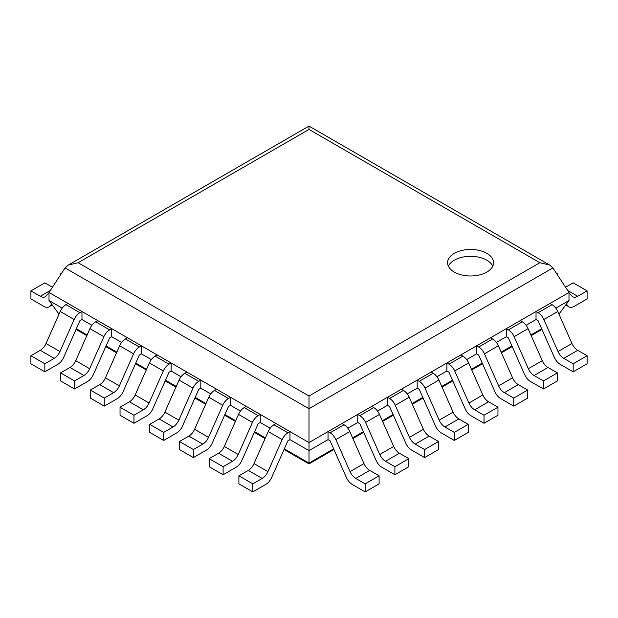 <?xml version="1.0" encoding="UTF-8"?>
<svg xmlns="http://www.w3.org/2000/svg" width="618" height="618" viewBox="0 0 618 618"><rect width="100%" height="100%" fill="white"/><g stroke="black" fill="none" stroke-linecap="round" stroke-linejoin="round"><path stroke-width="0.93" d="M549.719 265.076L539.869 262.72L309 129.432L309 126.095L549.719 265.076L552.901 267.918L568.993 292.476L568.993 300.518L558.966 314.16M369.719 470.398L379.104 475.821L365.176 483.863L355.79 478.44L369.719 470.398A9.849 5.686 60 0 1 363.979 463.6L349.78 431.549A9.849 5.686 -120 0 0 344.041 424.751L341.963 423.554L328.034 431.596L328.034 439.63L309 450.622L309 442.581L49.007 292.476L49.007 300.518L59.034 314.16M568.993 300.518L555.806 308.127M577.714 350.313L587.1 355.736L573.172 363.778L563.786 358.355L577.714 350.313A9.849 5.686 60 0 1 571.974 343.515L557.776 311.464A9.849 5.686 -120 0 0 552.036 304.666L549.958 303.469L536.03 311.511L536.03 319.552L526.096 325.284M547.996 367.471L557.39 372.886L543.461 380.927L534.068 375.512L547.996 367.471A9.849 5.686 60 0 1 542.264 360.673L528.058 328.621A9.849 5.686 -120 0 0 522.318 321.816L520.248 320.618L506.32 328.66L506.32 336.702L496.385 342.442M518.286 384.628L527.672 390.043L513.743 398.085L504.358 392.669L518.286 384.628A9.849 5.686 60 0 1 512.546 377.822L498.347 345.771A9.849 5.686 -120 0 0 492.608 338.973L490.53 337.776L476.602 345.817L476.602 353.859L466.667 359.591M488.575 401.777L497.961 407.2L484.033 415.242L474.647 409.819L488.575 401.777A9.849 5.686 60 0 1 482.836 394.979L468.629 362.928A9.849 5.686 -120 0 0 462.89 356.13L460.819 354.933L446.891 362.975L446.891 371.016L436.957 376.748M458.857 418.934L468.243 424.357L454.315 432.399L444.929 426.976L458.857 418.934A9.849 5.686 60 0 1 453.118 412.136L438.919 380.085A9.849 5.686 -120 0 0 433.179 373.287L431.101 372.082L417.173 380.124L417.173 388.166L407.239 393.905M429.147 436.092L438.533 441.507L424.605 449.549L415.219 444.133L429.147 436.092A9.849 5.686 60 0 1 423.407 429.294L409.201 397.235A9.849 5.686 -120 0 0 403.469 390.437L401.391 389.24L387.463 397.281L387.463 405.323L377.528 411.063M399.429 453.241L408.822 458.664L394.894 466.706L385.501 461.283L399.429 453.241A9.849 5.686 60 0 1 393.689 446.443L379.491 414.392A9.849 5.686 -120 0 0 373.751 407.594L371.681 406.397L357.752 414.439L357.752 422.48L347.818 428.212M289.966 439.63L289.966 431.596L276.037 423.554L273.959 424.751A9.849 5.686 -60 0 0 268.22 431.549L254.021 463.6A9.849 5.686 120 0 1 248.281 470.398L238.896 475.821L238.896 483.863L252.824 491.905L265.871 484.365A9.849 5.686 120 0 0 271.611 477.567L287.888 440.835L289.966 439.63L309 450.622L309 463.909L333.952 449.502M49.007 300.518L62.194 308.127M81.97 319.552L81.97 311.511L68.042 303.469L65.964 304.666A9.849 5.686 -60 0 0 60.224 311.464L46.026 343.515A9.849 5.686 120 0 1 40.286 350.313L30.9 355.736L30.9 363.778L44.828 371.82L57.876 364.28A9.849 5.686 120 0 0 63.615 357.482L79.892 320.75L81.97 319.552L91.904 325.284M111.68 336.702L111.68 328.66L97.752 320.618L95.682 321.816A9.849 5.686 -60 0 0 89.942 328.621L75.736 360.673A9.849 5.686 120 0 1 70.004 367.471L60.61 372.886L60.61 380.927L74.539 388.969L87.594 381.437A9.849 5.686 120 0 0 93.333 374.639L109.61 337.899L111.68 336.702L121.615 342.442M141.398 353.859L141.398 345.817L127.47 337.776L125.392 338.973A9.849 5.686 -60 0 0 119.653 345.771L105.454 377.822A9.849 5.686 120 0 1 99.714 384.628L90.328 390.043L90.328 398.085L104.257 406.126L117.304 398.595A9.849 5.686 120 0 0 123.044 391.797L139.32 355.056L141.398 353.859L151.333 359.591M171.109 371.016L171.109 362.975L157.181 354.933L155.11 356.13A9.849 5.686 -60 0 0 149.371 362.928L135.164 394.979A9.849 5.686 120 0 1 129.425 401.777L120.039 407.2L120.039 415.242L133.967 423.284L147.022 415.744A9.849 5.686 120 0 0 152.762 408.946L169.038 372.214L171.109 371.016L181.043 376.748M200.827 388.166L200.827 380.124L186.899 372.082L184.821 373.287A9.849 5.686 -60 0 0 179.081 380.085L164.882 412.136A9.849 5.686 120 0 1 159.143 418.934L149.757 424.357L149.757 432.399L163.685 440.441L176.733 432.901A9.849 5.686 120 0 0 182.472 426.103L198.749 389.363L200.827 388.166L210.761 393.905M230.537 405.323L230.537 397.281L216.609 389.24L214.531 390.437A9.849 5.686 -60 0 0 208.799 397.235L194.593 429.294A9.849 5.686 120 0 1 188.853 436.092L179.467 441.507L179.467 449.549L193.395 457.59L206.443 450.058A9.849 5.686 120 0 0 212.183 443.26L228.459 406.52L230.537 405.323L240.472 411.063M260.248 422.48L260.248 414.439L246.319 406.397L244.249 407.594A9.849 5.686 -60 0 0 238.509 414.392L224.311 446.443A9.849 5.686 120 0 1 218.571 453.241L209.178 458.664L209.178 466.706L223.106 474.748L236.161 467.216A9.849 5.686 120 0 0 241.901 460.41L258.177 423.678L260.248 422.48L270.182 428.212M568.993 292.476L309 442.581L309 396.014L78.131 262.72L68.281 265.076L65.099 267.918L309 408.73L552.901 267.918M49.007 292.476L65.099 267.918M454.315 272.105A22.982 13.264 0 0 0 479.359 274.979A22.982 13.264 0 0 0 493.55 262.72A22.982 13.264 0 0 0 470.568 249.456A22.982 13.264 0 0 0 447.586 262.72A22.982 13.264 0 0 0 454.315 272.105M492.762 266.149A22.982 13.264 0 0 0 470.568 256.315A22.982 13.264 0 0 0 448.367 266.149M565.555 287.223L573.172 282.828L587.1 290.869L577.714 296.285A9.849 5.686 -60 0 1 572.786 296.771A9.849 5.686 -60 0 1 571.974 296.115L568.993 292.832M587.1 290.869L587.1 298.911L574.052 306.443A9.849 5.686 -60 0 1 569.124 306.93A9.849 5.686 -60 0 1 568.313 306.273L566.351 304.11M248.281 470.398L262.21 478.44L252.824 483.863L238.896 475.821M289.966 431.596L287.888 432.793A9.849 5.686 -60 0 0 282.148 439.591L267.949 471.642A9.849 5.686 120 0 1 262.21 478.44M252.824 491.905L252.824 483.863M556.277 273.071L557.39 273.712L556.888 273.998M557.39 274.763L557.39 273.712M218.571 453.241L232.499 461.283L223.106 466.706L209.178 458.664M260.248 414.439L258.177 415.636A9.849 5.686 -60 0 0 252.438 422.434L238.239 454.485A9.849 5.686 120 0 1 232.499 461.283M223.106 474.748L223.106 466.706M188.853 436.092L202.781 444.133L193.395 449.549L179.467 441.507M230.537 397.281L228.459 398.479A9.849 5.686 -60 0 0 222.727 405.277L208.521 437.335A9.849 5.686 120 0 1 202.781 444.133M193.395 457.59L193.395 449.549M159.143 418.934L173.071 426.976L163.685 432.399L149.757 424.357M200.827 380.124L198.749 381.329A9.849 5.686 -60 0 0 193.009 388.127L178.811 420.178A9.849 5.686 120 0 1 173.071 426.976M163.685 440.441L163.685 432.399M129.425 401.777L143.353 409.819L133.967 415.242L120.039 407.2M171.109 362.975L169.038 364.172A9.849 5.686 -60 0 0 163.299 370.97L149.093 403.021A9.849 5.686 120 0 1 143.353 409.819M133.967 423.284L133.967 415.242M99.714 384.628L113.642 392.669L104.257 398.085L90.328 390.043M141.398 345.817L139.32 347.015A9.849 5.686 -60 0 0 133.581 353.813L119.382 385.864A9.849 5.686 120 0 1 113.642 392.669M104.257 406.126L104.257 398.085M70.004 367.471L83.932 375.512L74.539 380.927L60.61 372.886M111.68 328.66L109.61 329.857A9.849 5.686 -60 0 0 103.87 336.663L89.664 368.714A9.849 5.686 120 0 1 83.932 375.512M74.539 388.969L74.539 380.927M40.286 350.313L54.214 358.355L44.828 363.778L30.9 355.736M81.97 311.511L79.892 312.708A9.849 5.686 -60 0 0 74.152 319.506L59.954 351.557A9.849 5.686 120 0 1 54.214 358.355M44.828 371.82L44.828 363.778M536.03 319.552L538.108 320.75L554.385 357.482A9.849 5.686 60 0 0 560.124 364.28L573.172 371.82L573.172 363.778M587.1 355.736L587.1 363.778L573.172 371.82M563.786 358.355A9.849 5.686 60 0 1 558.046 351.557L543.848 319.506A9.849 5.686 -120 0 0 538.108 312.708L536.03 311.511M506.32 336.702L508.39 337.899L524.667 374.639A9.849 5.686 60 0 0 530.406 381.437L543.461 388.969L543.461 380.927M557.39 372.886L557.39 380.927L543.461 388.969M534.068 375.512A9.849 5.686 60 0 1 528.336 368.714L514.13 336.663A9.849 5.686 -120 0 0 508.39 329.857L506.32 328.66M476.602 353.859L478.68 355.056L494.956 391.797A9.849 5.686 60 0 0 500.696 398.595L513.743 406.126L513.743 398.085M527.672 390.043L527.672 398.085L513.743 406.126M504.358 392.669A9.849 5.686 60 0 1 498.618 385.864L484.419 353.813A9.849 5.686 -120 0 0 478.68 347.015L476.602 345.817M446.891 371.016L448.962 372.214L465.238 408.946A9.849 5.686 60 0 0 470.978 415.744L484.033 423.284L484.033 415.242M497.961 407.2L497.961 415.242L484.033 423.284M474.647 409.819A9.849 5.686 60 0 1 468.907 403.021L454.701 370.97A9.849 5.686 -120 0 0 448.962 364.172L446.891 362.975M417.173 388.166L419.251 389.363L435.528 426.103A9.849 5.686 60 0 0 441.267 432.901L454.315 440.441L454.315 432.399M468.243 424.357L468.243 432.399L454.315 440.441M444.929 426.976A9.849 5.686 60 0 1 439.189 420.178L424.991 388.127A9.849 5.686 -120 0 0 419.251 381.329L417.173 380.124M387.463 405.323L389.541 406.52L405.817 443.26A9.849 5.686 60 0 0 411.557 450.058L424.605 457.59L424.605 449.549M438.533 441.507L438.533 449.549L424.605 457.59M415.219 444.133A9.849 5.686 60 0 1 409.479 437.335L395.273 405.277A9.849 5.686 -120 0 0 389.541 398.479L387.463 397.281M357.752 422.48L359.823 423.678L376.099 460.41A9.849 5.686 60 0 0 381.839 467.216L394.894 474.748L394.894 466.706M408.822 458.664L408.822 466.706L394.894 474.748M385.501 461.283A9.849 5.686 60 0 1 379.761 454.485L365.562 422.434A9.849 5.686 -120 0 0 359.823 415.636L357.752 414.439M61.723 273.071L60.61 273.712L61.112 273.998M60.61 274.763L60.61 273.712M328.034 439.63L330.112 440.835L346.389 477.567A9.849 5.686 60 0 0 352.129 484.365L365.176 491.905L365.176 483.863M379.104 475.821L379.104 483.863L365.176 491.905M355.79 478.44A9.849 5.686 60 0 1 350.051 471.642L335.852 439.591A9.849 5.686 -120 0 0 330.112 432.793L328.034 431.596M52.445 287.223L44.828 282.828L30.9 290.869L30.9 298.911L43.948 306.443A9.849 5.686 -120 0 0 48.876 306.93A9.849 5.686 -120 0 0 49.687 306.273L51.649 304.11M30.9 290.869L40.286 296.285A9.849 5.686 -120 0 0 45.214 296.771A9.849 5.686 -120 0 0 46.026 296.115L49.007 292.832M541.654 328.761L530.877 334.979M511.943 345.91L501.167 352.136M482.225 363.067L471.449 369.294M452.515 380.224L441.739 386.443M422.797 397.374L412.021 403.6M393.087 414.531L382.31 420.758M363.376 431.688L352.6 437.907M333.658 448.846L309 463.083L284.342 448.846M76.346 328.761L87.123 334.979M106.057 345.91L116.833 352.136M135.775 363.067L146.551 369.294M165.485 380.224L176.261 386.443M195.203 397.374L205.979 403.6M224.913 414.531L235.69 420.758M254.624 431.688L265.4 437.907M309 129.432L78.131 262.72M539.869 262.72L309 396.014M567.703 290.506L577.714 296.285M565.825 304.836L568.313 306.273M254.021 463.6L267.949 471.642M268.22 431.549L282.148 439.591M273.959 424.751L287.888 432.793M224.311 446.443L238.239 454.485M238.509 414.392L252.438 422.434M244.249 407.594L258.177 415.636M194.593 429.294L208.521 437.335M208.799 397.235L222.727 405.277M214.531 390.437L228.459 398.479M164.882 412.136L178.811 420.178M179.081 380.085L193.009 388.127M184.821 373.287L198.749 381.329M135.164 394.979L149.093 403.021M149.371 362.928L163.299 370.97M155.11 356.13L169.038 364.172M105.454 377.822L119.382 385.864M119.653 345.771L133.581 353.813M125.392 338.973L139.32 347.015M75.736 360.673L89.664 368.714M89.942 328.621L103.87 336.663M95.682 321.816L109.61 329.857M46.026 343.515L59.954 351.557M60.224 311.464L74.152 319.506M65.964 304.666L79.892 312.708M558.046 351.557L571.974 343.515M557.776 311.464L543.848 319.506M552.036 304.666L538.108 312.708M528.336 368.714L542.264 360.673M528.058 328.621L514.13 336.663M522.318 321.816L508.39 329.857M498.618 385.864L512.546 377.822M498.347 345.771L484.419 353.813M492.608 338.973L478.68 347.015M468.907 403.021L482.836 394.979M468.629 362.928L454.701 370.97M462.89 356.13L448.962 364.172M439.189 420.178L453.118 412.136M438.919 380.085L424.991 388.127M433.179 373.287L419.251 381.329M409.479 437.335L423.407 429.294M409.201 397.235L395.273 405.277M403.469 390.437L389.541 398.479M379.761 454.485L393.689 446.443M379.491 414.392L365.562 422.434M373.751 407.594L359.823 415.636M350.051 471.642L363.979 463.6M349.78 431.549L335.852 439.591M344.041 424.751L330.112 432.793M52.175 304.836L49.687 306.273M40.286 296.285L50.297 290.506M541.947 329.417L531.171 335.644M512.237 346.574L501.453 352.793M482.519 363.732L471.743 369.95M452.809 380.881L442.032 387.107M423.091 398.038L412.314 404.257M393.38 415.196L382.604 421.414M363.67 432.345L352.886 438.571M76.053 329.417L86.829 335.644M105.763 346.574L116.547 352.793M135.481 363.732L146.257 369.95M165.191 380.881L175.968 387.107M194.909 398.038L205.686 404.257M224.62 415.196L235.396 421.414M254.33 432.345L265.114 438.571M284.048 449.502L309 463.909M309 126.095L68.281 265.076M565.725 304.968L569.124 306.93M52.275 304.968L48.876 306.93"/></g></svg>
